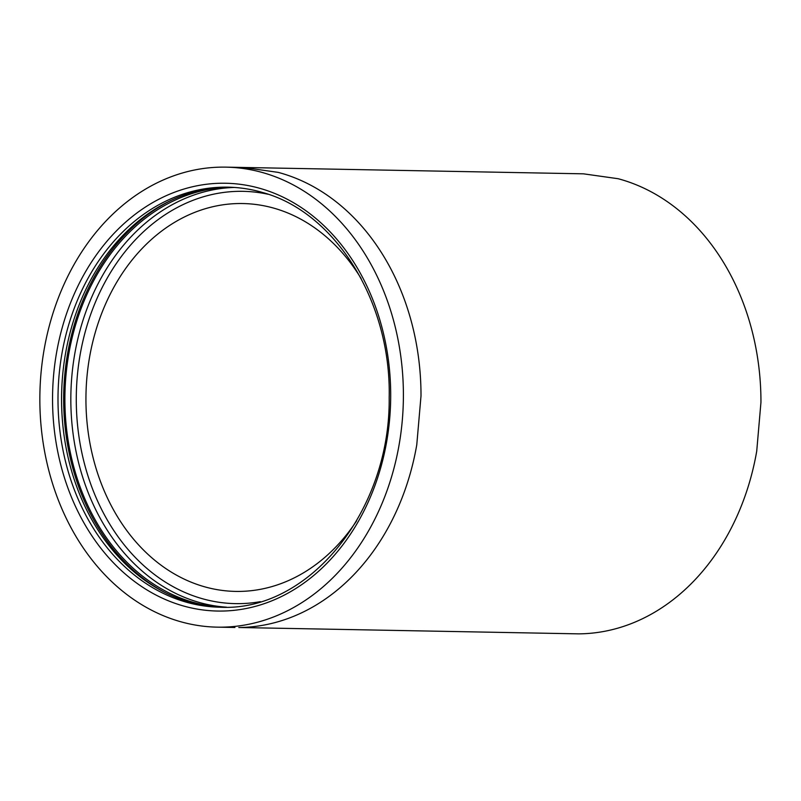 <?xml version="1.0" encoding="UTF-8"?>
<svg xmlns="http://www.w3.org/2000/svg" width="801" height="801" viewBox="0 0 801 801"><rect width="100%" height="100%" fill="white"/><g stroke="black" fill="none" stroke-linecap="round" stroke-linejoin="round"><path stroke-width="1.2" d="M223.509 607.238A210.062 165.987 91.1 0 1 192.941 602.222A210.062 165.987 91.1 0 1 66.022 374.708A210.062 165.987 91.1 0 1 231.369 187.274M164.215 592.119A211.614 167.209 91.1 0 1 63.71 394.192A211.614 167.209 91.1 0 1 171.544 200.17M221.847 607.238A210.062 165.987 91.1 0 1 189.617 602.162A210.062 165.987 91.1 0 1 62.798 373.596A210.062 165.987 91.1 0 1 229.707 187.204M47.089 463.449A230.047 181.767 91.1 0 1 225.922 167.139A230.047 181.767 91.1 0 1 396.155 330.843A230.047 181.767 91.1 0 1 217.321 627.153A230.047 181.767 91.1 0 1 47.089 463.449M356.625 520.83A193.962 153.261 91.1 0 1 347.364 533.706A193.962 153.261 91.1 0 1 321.832 559.909A193.962 153.261 91.1 0 1 282.092 583.198A193.962 153.261 91.1 0 1 238.878 591.428A193.962 153.261 91.1 0 1 235.594 591.408A193.962 153.261 91.1 0 1 206.338 587.273A193.962 153.261 91.1 0 1 165.477 568.33A193.962 153.261 91.1 0 1 130.593 535.539A193.962 153.261 91.1 0 1 110.107 503.459A193.962 153.261 91.1 0 1 92.055 453.386A193.962 153.261 91.1 0 1 85.937 398.768A193.962 153.261 91.1 0 1 89.502 357.566A193.962 153.261 91.1 0 1 104.841 305.682A193.962 153.261 91.1 0 1 131.074 261.246A193.962 153.261 91.1 0 1 156.596 235.043A193.962 153.261 91.1 0 1 196.335 211.754A193.962 153.261 91.1 0 1 239.549 203.524A193.962 153.261 91.1 0 1 242.833 203.544A193.962 153.261 91.1 0 1 272.09 207.669A193.962 153.261 91.1 0 1 312.951 226.623A193.962 153.261 91.1 0 1 347.834 259.414A193.962 153.261 91.1 0 1 361.151 278.588M760.95 402.302A230.047 181.767 -88.9 0 0 753.691 337.531A230.047 181.767 -88.9 0 0 732.284 278.137C725.285 264.38 717.195 251.704 707.994 240.1A230.047 181.767 -88.9 0 0 666.612 201.201A230.047 181.767 -88.9 0 0 618.152 178.723L583.458 173.827L243.514 167.469L278.207 172.375A230.047 181.767 91.1 0 1 326.668 194.843A230.047 181.767 91.1 0 1 368.039 233.742C377.241 245.346 385.341 258.022 392.34 271.779A230.047 181.767 91.1 0 1 413.747 331.173A230.047 181.767 91.1 0 1 421.006 395.944L416.77 444.815A230.047 181.767 91.1 0 1 398.588 506.342A230.047 181.767 91.1 0 1 367.479 559.038C358.237 570.773 348.145 581.136 337.201 590.117A230.047 181.767 91.1 0 1 290.062 617.741A230.047 181.767 91.1 0 1 238.808 627.503L578.763 633.861A230.047 181.767 -88.9 0 0 630.017 624.099A230.047 181.767 -88.9 0 0 677.145 596.475C688.089 587.493 698.182 577.131 707.423 565.396A230.047 181.767 -88.9 0 0 738.532 512.7A230.047 181.767 -88.9 0 0 756.725 451.173L760.95 402.302M260.325 601.661A206.187 162.923 91.1 0 1 201.962 598.597A206.187 162.923 91.1 0 1 79.659 357.506A206.187 162.923 91.1 0 1 267.945 194.222M226.473 607.178A210.062 165.987 91.1 0 1 198.888 602.342A210.062 165.987 91.1 0 1 71.8 376.69A210.062 165.987 91.1 0 1 234.323 187.444M227.925 187.164C239.289 187.384 250.513 189.066 261.587 192.23C334.908 211.364 391.379 301.617 389.176 397.606C390.538 511.208 308.515 611.984 220.075 607.218A210.062 165.987 91.1 0 1 186.052 602.102A210.062 165.987 91.1 0 1 59.344 372.405A210.062 165.987 91.1 0 1 227.925 187.164A210.062 165.987 91.1 0 1 261.256 192.09M260.275 188.455A213.947 169.051 91.1 0 1 386.212 444.205A213.947 169.051 91.1 0 1 182.968 605.836A213.947 169.051 91.1 0 1 57.031 350.087A213.947 169.051 91.1 0 1 260.275 188.455M225.922 167.139L243.514 167.469M217.321 627.153L234.913 627.483"/></g></svg>
